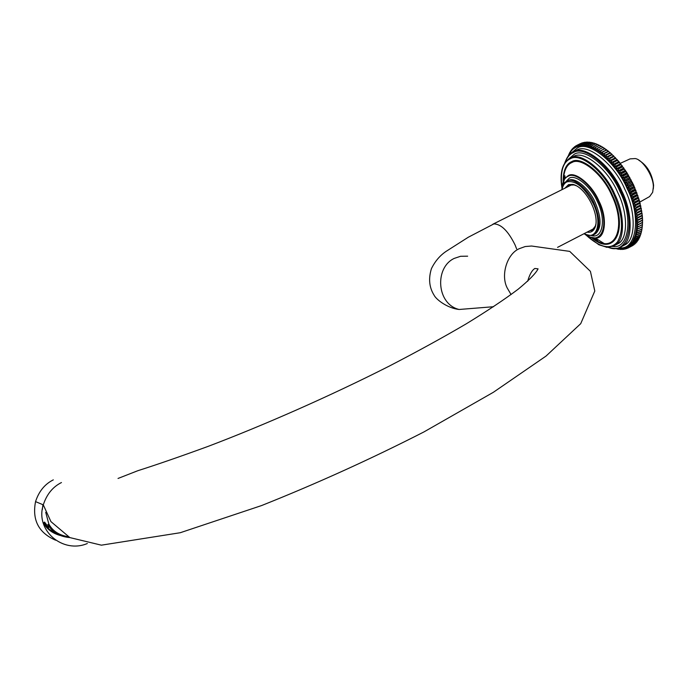 <?xml version="1.0" encoding="UTF-8"?>
<svg xmlns="http://www.w3.org/2000/svg" width="688" height="688" viewBox="0 0 688 688"><rect width="100%" height="100%" fill="white"/><g stroke="black" fill="none" stroke-linecap="round" stroke-linejoin="round"><path stroke-width="1.03" d="M55.616 540.2C38.683 532.899 31.983 520.042 35.544 501.621C38.906 491.335 44.823 484.077 53.311 479.863M43.258 522.536C46.578 528.866 52.142 533.157 59.968 535.41M620.318 163.331L630.062 158.885L635.187 158.558C642.644 159.453 653.746 176.549 653.342 187.016L652.68 192.279L649.61 196.57L639.84 202.057M638.868 160.252C647.193 165.378 652.104 173.72 653.591 185.27L653.299 188.882M616.25 248.669L615.536 248.437M615.631 248.428L619.028 249.374L618.495 248.824L620.722 249.503L619.974 248.875L622.219 249.495L621.419 248.807L623.517 249.374L622.812 248.617L624.928 249.125L624.154 248.308L626.415 248.703L625.452 247.869L627.714 248.187L626.957 247.173M622.7 245.633L622.313 246.098M621.212 249.245L620.722 249.503M622.803 249.185L622.219 249.495M624.36 248.987L623.672 249.357M625.874 248.669L625.074 249.09M627.353 248.205L626.415 248.703M628.798 247.62L627.714 248.187M599.42 145.366L593.675 148.445L595.412 149.348L595.516 147.292L599.42 145.366L601.355 146.415L595.412 149.348L597.158 150.371L597.296 148.29L601.209 146.355L603.109 147.438L597.158 150.371L598.921 151.515L599.102 149.399L603.015 147.473L604.881 148.574L598.921 151.515L600.693 152.779L600.908 150.638L604.821 148.703L606.653 149.829L600.693 152.779L602.473 154.155L608.433 151.205L602.473 154.155L604.245 155.643L610.204 152.684L604.245 155.643L606.016 157.234L611.976 154.275L606.016 157.234L607.771 158.937L613.739 155.961L607.771 158.937L609.516 160.725L615.485 157.75L611.546 160.209L609.516 160.725L611.236 162.617L617.213 159.633L617.222 160.218L613.3 162.179L611.236 162.617L612.939 164.595L618.916 161.611L618.951 162.282L615.029 164.243L612.939 164.595L614.616 166.659L620.585 163.667L620.653 164.423L616.723 166.393L614.616 166.659L616.25 168.801L622.227 165.808L622.313 166.651L618.383 168.62L616.25 168.801L617.85 171.02L623.827 168.018L623.93 168.947L620.008 170.916L617.85 171.02L619.415 173.307L625.383 170.297L625.504 171.303L621.582 173.29L619.415 173.307L620.929 175.655L626.897 172.645L627.035 173.729L623.104 175.715L620.929 175.655L622.391 178.054L628.359 175.044L628.505 176.214L624.584 178.201L622.391 178.054L623.801 180.514L629.769 177.487L629.924 178.742L626.003 180.729L623.801 180.514L625.151 183.008L631.12 179.981L631.283 181.305L627.353 183.3L625.151 183.008L626.45 185.545L632.41 182.509L632.573 183.911L628.651 185.906L626.45 185.545L627.671 188.108L633.639 185.072L633.794 186.543L629.873 188.538L627.671 188.108L628.832 190.688L634.792 187.652L634.947 189.191L631.025 191.195L628.832 190.688L629.924 193.294L635.875 190.249L636.022 191.857L632.109 193.861L629.924 193.294L630.939 195.908L636.89 192.855L637.028 194.532L633.115 196.536L630.939 195.908L631.876 198.514L637.828 195.469L637.948 197.207L634.035 199.21L631.876 198.514L632.736 201.128L638.679 198.075L638.791 199.864L634.878 201.876L632.736 201.128L633.519 203.725L639.453 200.672L639.539 202.513L635.643 204.525L633.519 203.725L634.216 206.305L640.15 203.244L640.21 205.144L636.314 207.157L634.216 206.305L634.826 208.86L640.76 205.798L640.795 207.742L636.899 209.754L634.826 208.86L635.359 211.388L641.276 208.318L641.293 210.304L637.398 212.325L635.359 211.388L635.798 213.873L641.715 210.803L641.698 212.833L637.81 214.845L635.798 213.873L636.151 216.316L642.059 213.246L642.007 215.301L638.129 217.322L636.151 216.316L636.417 218.707L642.317 215.636L642.231 217.726L638.352 219.739L636.417 218.707L636.589 221.037L642.489 217.967L642.368 220.083L638.49 222.104L636.589 221.037L636.675 223.308L642.566 220.237L642.403 222.379L638.533 224.391L636.675 223.308L636.675 225.509L642.558 222.439L642.36 224.598L638.49 226.619L636.675 225.509L636.581 227.642L642.454 224.572L642.214 226.739L638.352 228.76L636.581 227.642L636.4 229.689L642.274 226.619L641.981 228.803L638.129 230.815L636.4 229.689L635.342 235.322L632.771 241.454L630.036 244.911L626.691 247.31L628.823 247.62L632.745 245.547L628.944 247.551L627.869 246.631L630.002 246.872L633.923 244.782L630.122 246.786L628.987 245.831L631.111 246.003L635.033 243.896L631.231 245.9L630.036 244.911L632.16 245.005L636.082 242.89L632.263 244.894L631.016 243.879L633.141 243.896L636.95 241.884L633.235 243.776L631.928 242.726L634.035 242.666L637.948 240.516L634.13 242.529L632.771 241.454L634.861 241.325L638.774 239.157L634.947 241.17L633.528 240.078L635.609 239.863L639.513 237.695L635.686 239.708L634.216 238.598L636.28 238.297L640.184 236.113L636.34 238.134L634.818 237.007L636.864 236.629L640.76 234.436L636.916 236.448L635.342 235.322L641.25 232.647L637.406 234.668L635.781 233.533L641.663 230.772L637.81 232.793L636.133 231.658L641.956 229.009L641.663 230.772M635.239 243.389L635.033 243.896M636.323 242.219L636.082 242.89M637.329 240.938L637.054 241.763M638.249 239.544L637.948 240.516M639.083 238.039L638.774 239.157M639.831 236.431L639.513 237.695M640.494 234.728L640.184 236.113M641.061 232.914L640.76 234.436M641.543 231.013L641.25 232.647M636.675 223.308L642.566 220.237L642.317 215.636L639.453 200.672L633.639 185.072L626.897 172.645L618.916 161.611L610.204 152.684L601.355 146.415M636.589 221.037L642.489 217.967M636.417 218.707L642.317 215.636M636.151 216.316L642.059 213.246M635.798 213.873L641.715 210.803M635.359 211.388L636.959 210.029L640.855 208.017L641.276 208.318M634.826 208.86L640.279 205.42L640.76 205.798M634.216 206.305L635.712 204.8L639.616 202.788L640.15 203.244M633.519 203.725L634.964 202.152L638.868 200.148L639.453 200.672M632.736 201.128L634.13 199.486L638.043 197.482L638.679 198.075M631.876 198.514L633.218 196.82L637.122 194.807L637.828 195.469M630.939 195.908L632.22 194.145L636.133 192.141L636.89 192.855M629.924 193.294L631.145 191.47L635.058 189.475L635.875 190.249M628.832 190.688L630.002 188.813L633.915 186.818L634.792 187.652M627.671 188.108L628.78 186.181L632.702 184.186L633.639 185.072M626.45 185.545L627.499 183.567L631.421 181.58L632.41 182.509M625.151 183.008L626.14 180.996L630.07 179.009L631.12 179.981M623.801 180.514L624.73 178.459L628.66 176.472L629.769 177.487M622.391 178.054L623.268 175.973L627.189 173.987L628.359 175.044M620.929 175.655L621.746 173.539L625.667 171.561L626.897 172.645M619.415 173.307L620.172 171.166L624.102 169.188L625.383 170.297M617.85 171.02L618.555 168.852L622.485 166.883L623.827 168.018M616.25 168.801L616.895 166.616L620.825 164.656L622.227 165.808M614.616 166.659L615.201 164.466L619.131 162.497L620.585 163.667M612.939 164.595L613.481 162.394L617.403 160.433L618.916 161.611M611.236 162.617L611.727 160.407L615.657 158.446L617.213 159.633M609.516 160.725L609.955 158.515L613.877 156.563L615.485 157.75M607.771 158.937L608.158 156.726L612.088 154.774L613.739 155.961M606.016 157.234L606.352 155.041L610.273 153.097L611.976 154.275M604.245 155.643L604.546 153.458L608.459 151.515L610.204 152.684M602.473 154.155L602.722 151.988L606.644 150.053L608.433 151.205M597.657 144.506L591.964 147.662L593.675 148.445L593.753 146.424L597.657 144.506L599.188 145.297M595.911 143.766L591.826 145.615L590.278 147L591.964 147.662L592.007 145.684L595.911 143.766L597.365 144.471M594.191 143.156L590.115 145.013L588.618 146.467L590.278 147L590.295 145.073L594.191 143.156L595.559 143.783M592.506 142.674L588.438 144.54L587.002 146.062L588.618 146.467L588.618 144.583L592.506 142.674L593.77 143.224M590.863 142.33L586.804 144.205L585.411 145.787L587.002 146.062L586.967 144.231L590.863 142.33L592.015 142.794M589.255 142.106L585.204 143.99L583.871 145.632L585.411 145.787L585.368 144.007L589.255 142.106L590.295 142.493M587.69 142.012L583.648 143.912L582.375 145.607L583.871 145.632L583.811 143.912L587.69 142.012L588.601 142.33M586.176 142.055L582.143 143.964L580.921 145.71L582.375 145.607L582.297 143.947L586.176 142.055L586.95 142.296M584.714 142.218L580.689 144.136L579.528 145.942L580.921 145.71L580.835 144.119L585.342 142.399M583.304 142.519L579.287 144.446L578.187 146.295L579.528 145.942L579.434 144.411L583.768 142.631M581.953 142.941L577.954 144.876L576.905 146.768L578.187 146.295L578.083 144.824L582.246 143.001M576.802 145.374L575.675 147.361L576.871 146.776L576.802 145.374L580.543 143.543M575.581 146.037L574.523 148.075L575.675 147.361L575.581 146.037L576.621 145.529M574.428 146.828L573.431 148.909L574.523 148.075L574.428 146.828L575.331 146.389M573.336 147.731L572.407 149.855L574.11 147.352M572.321 148.754L571.453 150.921L572.984 148.436M571.384 149.889L570.576 152.082L571.943 149.623M570.515 151.136L569.767 153.355L570.98 150.913M569.733 152.487L569.036 154.731L570.103 152.306M568.77 155.316L569.311 153.794M569.019 153.94L568.555 155.565M568.383 155.488L568.262 155.927M575.675 147.361L576.905 146.768M626.691 247.31L621.419 248.807L615.743 248.42M642.274 226.619L642.566 220.237M587.079 232.131C590.803 232.845 593.495 231.228 595.146 227.281C600.022 214.45 585.806 187.274 572.898 184.384L568.58 184.599L564.891 188.202M567.376 186.964L569.879 185.141L574.024 184.943L576.621 185.846M595.911 224.056L595.352 226.068L592.265 230.05L589.539 230.858M87.333 543.511C62.926 553.978 34.933 530.5 43.292 504.854C46.732 494.311 52.787 486.88 61.456 482.546M516.593 248.824L515.131 245.074C508.32 231.194 501.251 224.133 493.915 223.892L468.253 237.257L446.314 251.232C440.036 255.411 435.083 261.208 431.445 268.621C428.332 278.571 429.209 287.429 434.085 295.195C436.029 299.349 447.209 308.164 459.12 309.48L493.545 306.719M35.544 501.621L43.292 504.854L50.929 521.616L69.823 537.577L101.385 545.171L180.239 532.727L261.586 505.56C316.79 483.552 370.892 459.016 423.894 431.952L493.391 392.272L546.04 356.066L580.724 323.661L594.793 291.033L590.407 271.347L569.724 251.387L531.566 246.02L525.176 246.545L519.492 248.6C507.168 253.494 500.408 275.105 507.245 288.031L511.072 294.567M467.642 256.177L460.564 256.289L454.286 258.378C434.446 267.477 436.424 304.139 459.12 309.48M68.121 536.683C59.099 535.255 52.675 531.05 48.839 524.067L45.718 512.319M44.557 522.063L48.659 527.498M55.969 533.467C50.456 530.878 46.449 527.24 43.955 522.57M47.902 524.437C52.297 532.314 59.607 536.7 69.841 537.586M619.157 247.723C636.039 251.077 641.887 217.253 627.043 188.331C616.285 162.325 588.704 140.386 577.438 147.929L571.35 152.977M592.772 235.09L594.234 234.445C600.452 228.863 600.383 218.449 594.036 203.209C588.223 189.295 573.603 177.169 567.505 180.953L566.688 181.331C564.968 183.765 565.072 179.198 561.795 189.759L564.547 178.639L561.821 189.578M561.976 189.664C562.861 185.364 564.624 182.733 567.265 181.787C576.062 180.394 584.705 187.661 593.219 203.571C602.671 222.688 596.788 241.471 584.181 233.619M567.179 181.082L568.692 180.359C574.79 176.575 589.427 188.684 595.223 202.599C601.579 217.838 601.639 228.253 595.404 233.834L594.75 234.178M618.615 247.886L621.72 246.536C633.037 241.694 632.831 212.695 621.754 190.886C611.322 165.696 584.662 144.368 573.783 151.618L572.76 152.108C569.673 153.243 566.998 156.907 564.719 163.09M565.158 162.437C567.067 157.251 569.862 153.923 573.551 152.452C584.301 145.297 610.617 166.376 620.929 191.255C636.959 223.23 627.817 256.461 607.9 247.121M573.525 151.73L576.819 150.13C587.733 142.863 614.41 164.148 624.833 189.32C635.893 211.113 636.056 240.112 624.704 244.971L623.397 245.659M612.681 246.364C628.376 249.718 633.76 218.44 619.983 191.591C610.067 167.648 584.731 147.327 574.36 154.189L568.598 159.031M612.028 246.571L614.797 245.367C625.177 240.955 624.91 214.243 614.702 194.145C605.105 171.011 580.689 151.317 570.696 157.896L569.681 158.378C562.259 163.159 559.654 172.851 561.864 187.446M561.89 187.041C560.118 171.441 562.973 161.998 570.464 158.722C580.319 152.246 604.408 171.699 613.877 194.515C622.649 214.622 623.861 230.403 617.514 241.866C610.66 250.045 600.237 247.835 586.228 235.236M570.412 158.025L573.732 156.4C583.759 149.803 608.201 169.463 617.781 192.58C627.981 212.661 628.204 239.372 617.79 243.801L616.603 244.421M597.193 240.275L594.208 238.039M564.358 178.923L564.306 176.033M591.56 237.618C614.702 257.828 628.703 229.018 612.337 195.057C603.505 173.78 581.042 155.583 571.805 161.594C566.129 163.856 563.231 170.435 563.128 181.331M584.138 233.791L590.149 237.162L595.352 238.048C605.259 239.269 607.874 218.337 598.947 201.042C592.265 185.012 575.4 171.114 568.4 175.517L564.547 178.639L564.564 175.758L563.515 178.519C564.28 169.721 567.101 164.38 571.977 162.488C581.042 156.606 603.058 174.451 611.718 195.306C626.725 226.034 615.751 254.405 595.258 239.725L592.351 237.79M561.915 189.699C562.216 182.165 564.375 177.642 568.383 176.137C575.28 171.802 591.869 185.485 598.448 201.257C610.23 225.501 601.235 247.241 584.68 234.058M591.207 235.416C602.335 239.648 606.592 219.747 597.399 201.627C591.267 186.904 575.77 174.107 569.32 178.132L564.702 182.896M563.455 180.574L563.515 178.519L563.446 180.574M492.84 224.228L571.823 184.745M557.564 247.362L593.968 228.571M118.026 478.452L137.772 470.73C157.389 464.477 180.789 456.368 207.991 446.426C264.201 425.115 330.369 395.927 388.969 366.248C417.478 351.482 443.287 337.318 466.378 323.756C487.5 310.804 504.777 299.28 518.202 289.175C529.278 280.016 535.9 273.239 538.076 268.853L534.851 268.466C531.944 270.332 529.545 274.607 527.67 281.28M42.364 509.55L42.914 504.691M617.368 249.09L616.095 248.488M592.342 237.807L595.258 239.725L597.949 240.138L595.352 238.048L589.874 237.05L583.992 233.722C589.607 235.812 593.022 236.053 594.234 234.445L594.63 234.238M607.134 247.095C614.057 249.004 618.925 248.815 621.72 246.536L623.302 245.711M585.892 235.029L598.861 244.756L605.947 246.975C606.274 247.697 609.224 247.164 614.797 245.367L616.508 244.472M595.146 227.281L595.352 226.068M572.898 184.384L574.024 184.943M569.148 185.476L569.578 185.27M592.162 231.288L591.439 230.48M604.494 243.758L595.275 238.048M564.96 177.341L564.934 175.827"/></g></svg>
